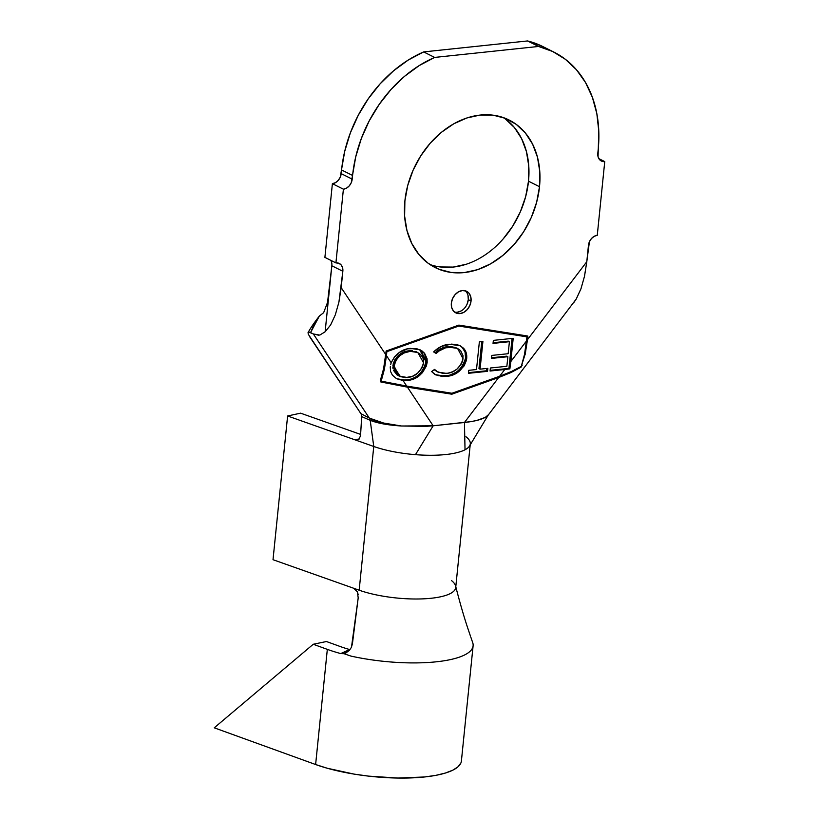 <?xml version="1.0" encoding="UTF-8"?>
<svg xmlns="http://www.w3.org/2000/svg" width="819" height="819" viewBox="0 0 819 819"><rect width="100%" height="100%" fill="white"/><g stroke="black" fill="none" stroke-linecap="round" stroke-linejoin="round"><path stroke-width="1.23" d="M454.504 312.029A12.06 9.296 116.6 0 0 468.294 299.652L471.048 301.034A12.06 9.296 -63.4 0 1 455.804 312.858A12.06 9.296 -63.4 0 1 451.361 303.112L452.559 298.628L455.077 294.666L458.517 291.83L462.377 290.561L466.052 291.032L468.99 293.192L470.741 296.703L471.048 301.034L469.85 305.518L467.332 309.48L463.892 312.315L460.032 313.585L456.357 313.114L453.419 310.954L451.668 307.442L451.361 303.112A12.06 9.296 -63.4 0 1 466.605 291.288A12.06 9.296 -63.4 0 1 471.048 301.034L468.294 299.652A12.06 9.296 116.6 0 0 465.151 290.745M539.506 186.712A82.524 63.554 -63.4 0 1 435.278 267.618A82.524 63.554 -63.4 0 1 404.893 200.921L407.749 185.422L413.083 170.239L420.679 155.968L430.262 143.141L441.461 132.268L453.839 123.761L466.922 117.946L480.2 115.049L493.181 115.182L505.354 118.325L516.246 124.375L525.45 133.098L532.606 144.154L537.448 157.115L539.772 171.488L539.506 186.712L536.65 202.221L531.326 217.404L523.72 231.675L514.137 244.492L502.938 255.364L490.571 263.872L477.487 269.686L464.199 272.594L451.228 272.461L439.056 269.318L428.153 263.268L418.949 254.545L411.793 243.489L406.961 230.528L404.627 216.155L404.893 200.921A82.524 63.554 -63.4 0 1 509.121 120.024A82.524 63.554 -63.4 0 1 539.506 186.712L528.501 181.204L539.506 186.712M429.944 264.517A82.524 63.554 116.6 0 0 528.501 181.204L525.644 196.714L520.311 211.896L512.704 226.167L503.122 238.984M358.609 439.608L354.781 439.762L373.761 446.478L359.162 590.202L273.014 559.705L287.612 415.98L273.014 559.705L359.162 590.202A57.914 16.319 5.8 0 0 420.556 598.945A57.914 16.319 5.8 0 0 455.702 587.592L470.301 443.878A57.914 16.319 -174.2 0 1 465.028 449.774L464.455 422.491L498.669 377.518L451.842 394.205L407.432 387.152L433.159 425.798L471.017 421.611L476.781 420.444L485.257 417.393L488.493 414.69L485.257 417.393C480.876 419.758 473.945 421.457 464.455 422.491L433.159 425.798L407.432 387.152L380.866 381.992L380.211 381.009L383.62 368.611L386.148 351.013L458.865 325.102L527.846 336.056L527.477 339.67L586.793 261.722L589.414 241.759L591.42 238.595L594.174 236.322L597.266 235.309L604.75 161.599L598.873 158.661L604.75 161.599L601.811 161.22L599.457 159.49L598.054 156.685L598.791 131.224L596.836 113.646L592.372 97.277L585.524 82.514L576.463 69.758L565.417 59.326L552.671 51.495L538.564 46.458A120.649 92.926 -63.4 0 1 553.767 52.027A120.649 92.926 -63.4 0 1 598.187 149.539L597.809 153.225A9.654 7.432 -63.4 0 0 601.371 161.026A9.654 7.432 -63.4 0 0 604.75 161.599L597.266 235.309A9.654 7.432 -63.4 0 0 588.451 245.352L586.793 261.722L527.477 339.67L525.133 354.545M419.676 349.611L426.054 361.865L427.16 362.418L426.33 366.113L422.43 372.706L416.359 377.61L410.063 380.077L403.071 380.589L406.715 386.077L451.945 393.253L499.621 376.269L504.77 369.502L490.049 371.027L490.366 367.997L506.869 366.288L507.862 356.715L491.492 358.405L491.809 355.415L508.169 353.716L509.408 341.697L493.038 343.396L493.355 340.376L513.206 338.319L510.81 361.568L526.576 340.847L526.975 336.875L458.773 326.044L386.855 351.668L386.455 355.641L391.185 362.756L394.523 356.869L399.334 352.467L407.575 348.822L416.564 348.607L422.051 350.962L424.611 353.317L427.088 358.804L427.16 362.418L426.054 361.865C422.85 372.932 416.247 378.962 406.244 379.975L407.34 380.528C417.342 379.514 423.945 373.484 427.16 362.418L420.239 349.877L410.37 348.372C402.006 349.058 395.608 353.849 391.185 362.756L386.455 355.641L384.408 369.123L381.183 381.152L406.715 386.077L403.071 380.589L396.376 378.552L392.403 375.153L396.376 378.552L403.071 380.589L407.34 380.528L396.652 378.716L399.979 379.76M459.991 345.731L462.285 347.563C464.864 350.123 465.97 353.613 465.591 358.005L466.687 358.558L466.39 360.452L464.127 365.868L458.927 371.447L452.692 374.928L447.829 376.208L442.096 376.515L434.572 374.211L431.613 371.539L434.551 369.41L436.998 371.55L443.12 373.474L447.983 373.188L452.497 371.806L456.818 369.236L461.466 363.841L462.848 359.991L463.001 355.641L460.698 350.788L458.794 349.14L454.156 347.297L445.638 347.788L439.127 350.931L436.199 353.48L433.63 351.924L441.216 346.457L451.412 344.113L457.022 344.615L460.442 345.905L464.997 350.153L466.728 355.487L466.687 358.558C467.065 354.156 465.96 350.675 463.38 348.106L460.083 345.72L449.488 344.246C443.734 344.635 438.452 347.195 433.63 351.924L436.199 353.48C440.09 349.652 444.348 347.553 448.976 347.164L457.545 348.403L463.042 358.671C460.339 367.782 454.811 372.696 446.478 373.403L438.063 372.154L434.551 369.41L431.613 371.539L435.759 374.887L446.222 376.423L435.237 374.6M482.913 341.503L480.067 369.164L487.858 368.355L487.551 371.335L468.417 373.31L468.724 370.331L476.504 369.533L479.361 341.881L482.913 341.503L479.361 341.881L476.504 369.533L468.724 370.331L468.417 373.31L487.551 371.335L487.858 368.355L480.067 369.164L478.961 368.611L480.067 369.164L482.913 341.503M390.673 364.547L391.185 362.756L390.673 364.547M390.253 367.219L390.602 371.57L390.346 366.339M524.385 355.026L526.576 340.847L510.81 361.568L509.868 368.867L504.77 369.502L499.621 376.269L511.455 371.498L521.304 366.369L522.307 363.206M287.612 415.98L300.583 413.165L360.626 434.418L300.583 413.165L287.612 415.98L354.781 439.762L359.428 438.902L354.781 439.762L287.612 415.98M469.819 445.516L488.257 415.028L485.257 417.393L487.97 415.417L576.228 299.037L580.927 288.912L584.531 276.187L586.793 261.722L584.387 276.842M308.384 334.398L308.026 332.709L308.794 332.053L313.339 333.957L369.359 418.11C377.354 421.969 388.063 424.6 401.505 426.003C388.042 425.163 377.641 423.28 370.29 420.342L369.359 418.11A9.654 7.197 -62 0 1 370.29 420.342L361.681 416.615L361.148 413.759L369.256 418.048L361.148 413.759L361.773 414.987L361.159 413.779M541.666 45.987L527.559 40.95L423.648 51.914L408.2 60.074L393.581 70.792L380.149 83.804L368.263 98.782L358.241 115.315L350.317 133.006L344.717 151.372L340.233 177.221L338.227 180.395L335.473 182.657L332.391 183.681L324.897 257.381L332.391 183.681L343.396 189.189L335.913 262.889L324.897 257.381L335.913 262.889L338.851 263.278L341.206 264.998L342.608 267.813L342.844 271.273L338.923 302.109L335.319 314.834L330.62 324.959L325.133 331.787L331.838 265.766L327.539 302.416L323.638 312.684L319.471 315.97L323.638 312.684L327.539 302.416M466.472 264.179L453.194 267.086L440.212 266.953M505.241 118.868L514.445 127.59L521.601 138.646L526.433 151.607L528.767 165.981L528.501 181.204A82.524 63.554 116.6 0 0 503.439 117.608M553.767 52.027L542.751 46.519A120.649 92.926 116.6 0 0 527.559 40.95L538.564 46.458L434.654 57.422L423.648 51.914A120.649 92.926 116.6 0 0 341.564 169.953L352.579 175.461L352.201 179.146L341.195 173.638L341.564 169.953L352.579 175.461A120.649 92.926 -63.4 0 1 434.654 57.422L423.648 51.914L527.559 40.95L538.564 46.458L434.654 57.422L419.215 65.581L404.586 76.3L391.165 89.312L379.279 104.289L369.246 120.823L361.333 138.513L355.722 156.879L351.249 182.729L349.242 185.903L346.478 188.165L343.396 189.189L335.913 262.889A9.654 7.432 -63.4 0 1 339.291 263.472A9.654 7.432 -63.4 0 1 342.844 271.273L341.185 287.643L385.78 354.627L341.185 287.643L338.923 302.109L335.319 314.834L330.62 324.959L325.133 331.787L329.289 290.827M573.853 302.518L576.228 299.037L581.081 288.503M309.695 336.763L361.445 414.486L308.364 334.367M331.838 265.766L342.844 271.273L331.838 265.766A9.654 7.432 116.6 0 0 330.774 260.319M319.287 316.144L314.383 323.812L310.585 332.586L313.339 333.957L319.768 335.094L325.133 331.787M329.248 291.267L329.187 291.82M308.794 332.053L308.026 332.709L308.794 332.053L310.585 332.586L319.318 316.103C312.469 324.948 310.544 328.337 308.128 332.412M328.378 297.84L329.054 292.885M522.235 365.09L521.027 367.199L510.933 372.553L498.669 377.518L464.455 422.491L465.028 449.774A57.914 16.319 5.8 0 0 469.83 445.495M425.665 426.382L433.159 425.798L401.505 426.003L425.665 426.382M318.622 335.217L313.339 333.957L369.359 418.11L383.681 423.054L401.505 426.003L384.009 424.037L370.29 420.342L361.681 416.595L360.544 435.718L361.681 416.615M451.371 580.466A57.914 16.319 -174.2 0 1 455.722 587.172A57.914 16.319 -174.2 0 1 421.242 598.924A57.914 16.319 -174.2 0 1 359.162 590.202L373.761 446.478L370.198 420.301L373.761 446.478A57.914 16.319 5.8 0 0 415.458 454.658L433.159 425.798L415.458 454.658A57.914 16.319 5.8 0 0 465.028 449.774A57.914 16.319 -174.2 0 1 415.458 454.658A57.914 16.319 -174.2 0 1 373.761 446.478L354.781 439.762L358.845 439.445L360.544 435.718M465.97 436.742A57.914 16.319 -174.2 0 1 470.301 443.878M386.148 351.013L458.865 325.102L527.846 336.056L525.317 353.654L521.027 367.199L510.933 372.553L498.669 377.518L451.842 394.205L449.129 392.813L451.842 394.205L407.432 387.152L380.866 381.992L449.129 392.813L380.866 381.992L380.211 381.009L383.62 368.611L386.148 351.013M517.864 368.325L521.027 367.199L517.864 368.325M380.978 381.05L381.337 377.559L380.978 381.05M458.835 325.123L524.232 335.493L458.835 325.123M458.773 326.044L526.975 336.875L524.232 335.493L526.975 336.875L524.529 354.33L521.304 366.369L511.455 371.498L499.621 376.269L451.945 393.253L406.715 386.077L381.183 381.152L384.408 369.123L386.855 351.668L386.118 351.29L386.855 351.668L458.773 326.044L457.708 325.522L458.773 326.044M467.096 304.146L468.294 299.652L467.987 295.331M457.278 312.213L461.138 310.933M510.81 361.568L513.206 338.319L493.355 340.376L493.038 343.396L509.408 341.697L508.169 353.716L491.809 355.415L491.492 358.405L507.862 356.715L506.869 366.288L490.366 367.997L490.049 371.027L509.868 368.867L510.81 361.568M512.039 338.442L508.947 368.407L509.868 368.867L508.947 368.407L490.12 370.352L508.947 368.407L512.039 338.442M506.756 356.163L507.862 356.715L506.756 356.163L491.564 357.739L506.756 356.163M508.302 341.144L509.408 341.697L508.302 341.144L493.11 342.721L508.302 341.144M486.691 368.478L486.455 370.782L487.551 371.335L486.455 370.782L468.488 372.645L486.455 370.782L486.691 368.478M481.746 341.625L478.961 368.611L481.746 341.625M434.602 370.024L438.063 372.154M457.545 348.403L447.87 346.611C443.253 347 438.994 349.109 435.094 352.928L438.759 349.877M465.284 359.899L465.591 358.005C462.162 369.174 455.333 375.133 445.116 375.87L446.222 376.423C456.439 375.675 463.257 369.727 466.687 358.558L465.591 358.005L465.049 352.088L462.285 347.563L463.38 348.106L460.851 346.314M436.998 375.256L438.81 375.696M440.939 375.962L448.351 375.348M450.829 374.652L455.108 372.717M459.162 369.789L461.077 367.885M464.168 363.216L464.936 361.23M439.834 349.201L443.048 347.706M444.502 347.246L446.212 346.846M447.87 346.611L449.191 346.519M450.44 346.498L456.05 347.666M390.602 371.57L392.403 375.153M402.979 380.098L408.057 379.709M412.131 378.552L413.636 377.907M418.57 374.815L419.389 374.119M423.218 369.656L426.054 361.865L425.982 358.251L424.6 354.31M423.648 352.938L420.956 350.409M417.854 352.508L409.08 350.798C400.89 351.546 395.505 356.429 392.915 365.448L394.011 366.001C396.601 356.982 401.996 352.098 410.186 351.341L417.854 352.508L423.525 362.797C420.966 371.765 415.622 376.679 407.483 377.539L399.365 376.136L394.011 366.001L392.915 365.438L398.351 375.645L399.437 376.187M393.151 363.953L395.055 359.306M399.969 354.207L402.989 352.477M404.637 351.801L406.879 351.156M409.08 350.798L412.438 350.767M416.421 351.801L416.973 352.068M398.566 375.747L396.867 374.754M396.939 374.805L393.417 370.229M392.956 368.376L392.844 366.922M400.43 376.627L405.64 377.641L412.633 376.208L417.547 373.259L422.01 367.864L423.341 364.086L423.484 359.879L422.717 357.279L419.523 353.521L415.151 351.566L410.186 351.341L404.269 352.948L400.041 355.518L395.986 360.125L393.949 366.902L400.43 376.627L393.949 366.902L394.338 370.301L395.731 373.126M332.391 183.681A9.654 7.432 116.6 0 0 341.195 173.638L352.201 179.146A9.654 7.432 -63.4 0 1 343.396 189.189L332.391 183.681M351.505 647.082L358.2 597.901L352.426 643.734L351.361 647.419L349.201 650.603L343.99 653.695L350.87 656.07A86.865 24.488 5.8 0 0 472.891 643.191L470.894 637.366M357.319 591.717L358.169 594.553M327.324 649.365L313.247 644.266L326.433 641.523L340.52 646.621A67.557 19.042 5.8 0 0 349.693 649.549L340.714 653.572A86.865 24.488 -174.2 0 1 327.324 649.365L315.622 764.526A86.865 24.488 5.8 0 0 408.067 778.009A86.865 24.488 5.8 0 0 461.404 760.964L473.106 645.802A86.865 24.488 -174.2 0 1 350.87 656.07L343.99 653.695L340.714 653.572A86.865 24.488 -174.2 0 1 327.324 649.365L315.622 764.526L214.25 727.815L313.247 644.266L327.324 649.365M472.891 643.191A86.865 24.488 -174.2 0 1 473.106 645.802M349.754 649.569L349.693 649.549A67.557 19.042 -174.2 0 1 340.52 646.621L326.433 641.523L313.247 644.266L214.25 727.815L315.622 764.526L327.18 768.222L354.084 774.109L368.663 776.136L397.921 778.05L424.539 776.975L435.862 775.347L445.413 773.034L452.917 770.126L458.149 766.686L460.954 762.827M353.747 588.288L357.412 591.912L358.2 597.901M344 653.685L340.714 653.572L350.02 649.631M349.682 650.061L345.71 653.112M455.569 585.913C460.073 603.46 464.383 618.253 468.499 630.313L470.485 636.209"/></g></svg>
